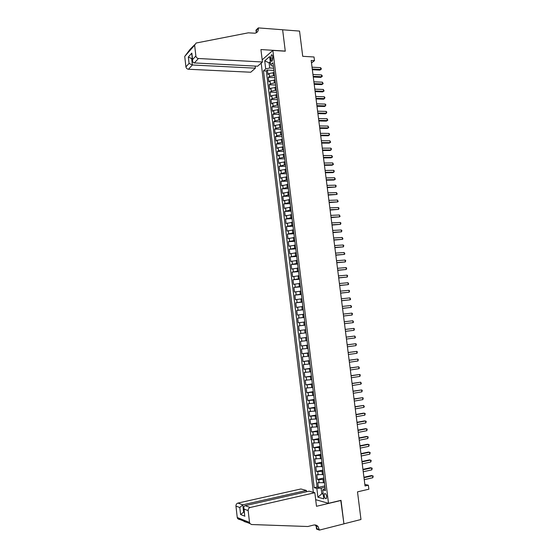 <?xml version="1.0" encoding="UTF-8"?>
<svg xmlns="http://www.w3.org/2000/svg" width="558" height="558" viewBox="0 0 558 558"><rect width="100%" height="100%" fill="white"/><g stroke="black" fill="none" stroke-linecap="round" stroke-linejoin="round"><path stroke-width="0.84" d="M326.695 496.474C326.186 494.144 325.454 493.223 324.498 493.725L324.17 495.79C324.672 498.12 325.405 499.04 326.367 498.538L326.695 496.474M261.193 63.096L313.345 492.316M315.689 499.675L328.495 503.316L341.015 500.338L343.93 523.822L360.977 519.498L357.504 491.863L368.873 489.199L368.364 485.209L364.848 484.428M328.495 503.316L272.862 50.415L285.284 51.197L282.627 29.79L299.548 31.081L302.722 56.309L314.021 56.986L314.489 60.655L311.183 60.466L365.044 485.976L368.364 485.209M274.118 72.617L269.116 73.51L267.945 74.479L267.408 70.071L273.845 70.392M274.515 75.567L269.479 76.453L268.3 77.416L274.745 77.702M268.3 77.416L268.844 81.824L270.016 80.875L275.024 79.989M275.931 87.383L270.923 88.255L269.737 89.182L269.2 84.767L275.638 85.025M276.838 94.776L271.823 95.648L270.637 96.548L270.1 92.126L276.538 92.356M277.745 102.191L272.729 103.049L271.537 103.927L271 99.498L277.452 99.701M278.658 109.612L273.636 110.463L272.444 111.321L271.899 106.885L278.379 107.052M279.572 117.041L274.543 117.891L273.343 118.721L272.806 114.278L279.279 114.418M280.479 124.49L275.45 125.327L274.25 126.136L273.706 121.686L280.186 121.797M281.399 131.939L276.356 132.769L275.157 133.557L274.613 129.107L281.093 129.184M282.313 139.409L277.27 140.232L276.064 140.993L275.519 136.536L281.999 136.577M283.227 146.88L278.184 147.703L276.97 148.442L276.426 143.971L282.906 143.985M284.148 154.371L279.098 155.18L277.884 155.898L277.34 151.42L283.82 151.406M285.068 161.869L280.011 162.671L278.798 163.368L278.247 158.884L284.726 158.835M285.989 169.381L280.925 170.176L279.704 170.846L279.16 166.354L285.64 166.277M286.91 176.9L281.846 177.688L280.618 178.337L280.074 173.838L286.554 173.726M287.837 184.433L281.539 185.835L280.988 181.336L287.475 181.19M288.765 191.98L282.453 193.347L281.902 188.841L288.388 188.667M289.693 199.534L283.373 200.873L282.822 196.36L289.309 196.151M290.62 207.102L284.294 208.406L283.743 203.886L290.23 203.649M291.548 214.677L285.215 215.953L284.657 211.426L291.15 211.154M292.483 222.265L286.135 223.514L285.584 218.98L292.071 218.673M293.41 229.868L287.056 231.082L286.505 226.541L292.999 226.206M294.345 237.485L287.984 238.664L287.426 234.116L293.92 233.746M295.28 245.108L288.911 246.252L288.353 241.698L294.847 241.3M296.221 252.739L289.839 253.855L289.281 249.293L295.775 248.861M297.156 260.391L290.767 261.472L290.209 256.903L296.703 256.436M298.098 268.049L291.701 269.096L291.143 264.52L297.637 264.025M299.039 275.715L292.629 276.733L292.071 272.151L298.572 271.627M299.981 283.394L293.564 284.385L293.006 279.795L299.5 279.23M300.922 291.088L294.498 292.043L293.94 287.447L300.434 286.854M301.871 298.795L295.433 299.716L294.875 295.112L301.376 294.484M302.813 306.509L296.375 307.402L295.81 302.792L302.31 302.129M303.761 314.238L297.316 315.096L296.751 310.478L303.252 309.788M304.717 321.98L298.251 322.803L297.686 318.179L304.194 317.453M305.665 329.736L299.193 330.524L298.628 325.893L305.135 325.133M306.042 332.84L299.576 333.614L300.141 338.253L306.642 337.444M306.998 340.603L300.518 341.35L301.083 345.995L307.591 345.151M307.953 348.387L301.459 349.099L302.031 353.751L308.539 352.872M308.909 356.178L302.408 356.855L302.98 361.514L309.488 360.601M309.864 363.983L303.357 364.625L303.929 369.291L310.436 368.343M310.827 371.795L304.305 372.409L304.877 377.082L311.385 376.099M311.789 379.628L305.261 380.2L305.833 384.88L312.341 383.869M312.745 387.468L306.209 388.005L306.781 392.699L313.296 391.646M313.715 395.315L307.165 395.824L307.737 400.518L314.252 399.437M314.677 403.183L308.121 403.657L308.693 408.358L315.207 407.235M315.64 411.058L309.076 411.497L309.655 416.205L316.17 415.054M316.609 418.946L310.039 419.351L310.611 424.066L317.125 422.88M317.579 426.842L310.994 427.219L311.573 431.941L318.088 430.72M318.548 434.759L311.957 435.094L312.536 439.823L319.05 438.567M319.525 442.682L312.919 442.982L313.498 447.725L320.02 446.428M320.494 450.62L313.889 450.885L314.468 455.635L320.983 454.303M321.471 458.564L314.851 458.802L315.43 463.552L321.952 462.191M322.447 466.53L315.821 466.725L316.4 471.489L322.922 470.087M323.424 474.502L316.791 474.663L317.369 479.434L323.891 477.997M270.581 58.13L270.783 59.776C271.007 61.087 271.432 61.582 272.053 61.254L272.834 58.011L272.632 56.358C272.409 55.047 271.99 54.558 271.376 54.886L270.581 58.13L272.862 58.262M262.176 59.825L272.862 50.415M325.188 488.571L322.684 489.896L325.44 490.601L272.946 62.81L270.637 64.77L272.081 66.025L273.35 66.095M322.684 489.896L323.779 498.831L317.914 497.206L316.839 488.396L314.203 487.72L263.488 70.831L265.713 68.948L264.722 60.843L269.633 56.567L270.637 64.77M324.045 479.28L318.751 479.754L317.369 479.434M324.407 482.489L323.424 482.705L323.026 479.51M323.068 471.301L316.4 471.489M322.092 463.335L315.43 463.552M321.115 455.377L314.468 455.635M320.139 447.432L313.498 447.725M319.169 439.502L312.536 439.823M318.193 431.585L311.573 431.941M317.223 423.675L310.611 424.066M316.253 415.78L309.655 416.205M315.291 407.898L308.693 408.358M314.321 400.03L307.737 400.518M313.359 392.169L306.781 392.699M312.396 384.322L305.833 384.88M311.434 376.49L304.877 377.082M310.478 368.664L303.929 369.291M309.516 360.852L302.98 361.514M308.56 353.054L302.031 353.751M307.604 345.269L301.083 345.995M306.649 337.492L300.141 338.253M305.128 325.077L304.11 325.195L303.733 322.092M304.18 317.335L303.161 317.446L302.778 314.349M303.231 309.599L302.213 309.704L301.829 306.614M302.283 301.878L301.264 301.983L300.888 298.893M301.334 294.171L300.316 294.268L299.939 291.185M300.392 286.47L299.374 286.561L298.997 283.485M299.451 278.784L298.432 278.874L298.056 275.798M298.509 271.111L297.491 271.195L297.114 268.126M297.567 263.446L296.549 263.522L296.172 260.46M296.626 255.794L295.607 255.871L295.238 252.809M295.691 248.157L294.673 248.219L294.296 245.171M294.757 240.526L293.738 240.589L293.362 237.541M293.822 232.909L292.804 232.965L292.427 229.924M292.887 225.306L291.869 225.355L291.499 222.314M291.953 217.711L290.941 217.76L290.565 214.718M291.025 210.129L290.007 210.171L289.637 207.137M290.097 202.561L289.079 202.596L288.709 199.569M289.17 195L288.151 195.028L287.782 192.008M288.242 187.453L287.224 187.474L286.854 184.461M287.314 179.913L286.303 179.934L285.933 176.921M286.394 172.387L285.375 172.401L285.012 169.395M285.473 164.875L284.454 164.882L284.085 161.876M284.552 157.37L283.534 157.377L283.171 154.378M283.631 149.879L282.62 149.879L282.25 146.88M282.711 142.395L281.699 142.395L281.33 139.402M281.797 134.924L280.786 134.917L280.416 131.932M280.883 127.468L279.865 127.454L279.502 124.469M279.97 120.019L278.951 120.005L278.588 117.027M279.056 112.583L278.044 112.563L277.675 109.584M278.142 105.155L277.131 105.127L276.768 102.163M277.235 97.741L276.224 97.713L275.861 94.748M276.329 90.34L275.31 90.305L274.948 87.341M275.422 82.947L274.403 82.905L274.041 79.947M267.408 70.071L266.34 70.971L317.077 487.071L318.339 487.392L324.861 485.92M323.424 482.705L317.76 482.614L318.339 487.392M298.628 325.893L304.11 325.195M297.686 318.179L303.161 317.446M296.751 310.478L302.213 309.704M295.81 302.792L301.264 301.983M294.875 295.112L300.316 294.268M293.94 287.447L299.374 286.561M293.006 279.795L298.432 278.874M292.071 272.151L297.491 271.195M291.143 264.52L296.549 263.522M290.209 256.903L295.607 255.871M289.281 249.293L294.673 248.219M288.353 241.698L293.738 240.589M287.426 234.116L292.804 232.965M286.505 226.541L291.869 225.355M285.584 218.98L290.941 217.76M284.657 211.426L290.007 210.171M283.743 203.886L289.079 202.596M282.822 196.36L288.151 195.028M281.902 188.841L287.224 187.474M280.988 181.336L286.303 179.934M280.074 173.838L285.375 172.401M279.16 166.354L284.454 164.882M278.247 158.884L279.46 158.172L283.534 157.377M277.34 151.42L278.547 150.688L282.62 149.879M276.426 143.971L277.633 143.218L281.699 142.395M275.519 136.536L276.726 135.754L280.786 134.917M274.613 129.107L275.812 128.305L279.865 127.454M273.706 121.686L274.906 120.863L278.951 120.005M272.806 114.278L273.999 113.434L278.044 112.563M271.899 106.885L273.092 106.013L277.131 105.127M271 99.498L272.185 98.606L276.224 97.713M270.1 92.126L271.279 91.212L275.31 90.305M269.2 84.767L270.379 83.826L274.403 82.905M270.407 62.901L269.102 62.831L269.73 67.999L265.713 68.948M273.608 68.195L269.73 67.999M311.497 62.956L314.489 60.655M270.274 61.826L269.102 62.831L264.722 60.843M323.124 493.474L321.813 493.774L323.208 494.151M325.028 487.274L321.122 488.159L321.813 493.774L317.914 497.206M266.34 70.971L263.488 70.831M302.813 306.23L303.196 309.355M303.775 314.042L304.124 317.181M305.693 329.708L306.084 332.847M306.628 337.562L307.046 340.708M307.591 345.423L308.009 348.576M311.462 376.985L311.887 380.165M317.077 487.071L314.203 487.72M316.839 488.396L321.122 488.159M312.354 69.736L319.901 70.12L320.801 69.457L312.264 69.011M320.571 67.644L321.213 68.432L321.303 69.157L320.801 69.457L320.571 67.644L312.034 67.19M321.303 69.157L319.901 70.12M262.441 62.001L198.453 58.499L194.317 62.935L257.622 66.214L262.441 62.001L260.928 49.557L285.271 51.085L282.627 29.755L258.298 27.9L255.976 30.167L256.268 32.573M255.125 66.081L255.376 68.174L250.744 72.226L188.423 69.248C187.049 69.046 186.219 68.243 185.919 66.848L189.064 63.424L188.332 57.007L191.84 53.094L192.587 59.587L195.879 56.002L194.637 45.219L196.123 43.029L248.324 32.824L254.936 33.215C257.357 32.692 258.494 31.06 258.347 28.312L258.298 27.9M185.919 66.848L184.733 56.407L190.048 49.362L194.63 44.717M255.376 68.174L192.391 64.993L188.423 69.248M195.879 56.002C196.186 57.446 197.044 58.283 198.453 58.499M256.129 32.866L256.589 30.027L258.347 28.312M192.301 58.604L191.652 58.569L192.391 64.993L189.064 63.424M188.332 57.007L191.652 58.569L192.224 57.941M191.84 53.094L191.833 54.538M192.587 59.587L192.531 60.592C192.712 62.05 193.305 62.831 194.317 62.935M306.572 491.744L306.419 490.461L300.895 488.975L237.924 503.079L242.779 504.823L243.588 511.839L244.285 512.105M306.419 490.461L242.779 504.823L239.8 507.515L235.95 506.085L237.248 517.496L249.524 522.434L249.928 523.578L251.588 524.534L307.856 526.508L313.617 525.064C315.396 524.687 316.895 525.211 318.116 526.633L319.385 530.1L343.937 523.864L340.785 500.393M341.029 500.463L316.491 506.294L314.838 492.714L250.193 507.487C248.805 507.961 248.129 509.008 248.164 510.612L249.524 522.434M247.606 522.637L244.027 521.465M319.385 530.1L316.539 529.089L316.065 525.162M314.838 492.714L309.09 491.173L245.136 505.667L250.193 507.487M239.249 519.526L237.638 518.598L237.248 517.496M235.95 506.085C235.915 504.537 236.571 503.532 237.924 503.079M314.942 524.938L315.961 525.887L317.181 528.879L319.329 529.64M244.237 511.686L240.603 514.525L239.8 507.515M248.164 510.612L244.125 509.112L243.839 508.185C243.693 506.783 244.125 505.946 245.136 505.667M244.125 509.112L244.606 514.86M313.275 77.025L320.822 77.374L321.729 76.725L313.191 76.32M321.499 74.905L322.14 75.686L322.231 76.411L321.729 76.725L321.499 74.905L312.961 74.493M322.231 76.411L320.822 77.374M314.203 84.321L321.743 84.635L322.657 84L314.119 83.644M322.426 82.179L323.159 83.679L322.657 84L322.426 82.179L313.882 81.81M323.159 83.679L321.743 84.635M315.13 91.631L322.67 91.91L323.584 91.289L315.047 90.975M323.354 89.468L324.086 90.961L323.584 91.289L323.354 89.468L314.81 89.141M324.086 90.961L322.67 91.91M316.051 98.954L323.598 99.191L324.512 98.592L315.974 98.313M324.282 96.764L324.923 97.524L324.512 98.592L324.282 96.764L315.737 96.478M316.979 106.285L324.526 106.487L325.447 105.901L316.902 105.664M325.209 104.074L325.851 104.82L325.447 105.901L325.209 104.074L316.672 103.823M317.914 113.63L325.46 113.797L326.381 113.225L317.837 113.03M326.144 111.391L326.786 112.13L326.381 113.225L326.144 111.391L317.6 111.188M318.841 120.981L326.388 121.114L327.316 120.556L318.771 120.402M327.079 118.721L327.811 120.186L327.316 120.556L327.079 118.721L318.534 118.554M319.776 128.347L327.323 128.438L328.25 127.894L319.706 127.782M328.013 126.059L328.746 127.517L328.25 127.894L328.013 126.059L319.469 125.941M320.711 135.72L328.257 135.775L329.185 135.252L320.641 135.182M328.948 133.411L329.59 134.129L329.185 135.252L328.948 133.411L320.404 133.327M321.645 143.106L329.192 143.127L330.127 142.611L321.575 142.583M329.89 140.769L330.622 142.22L330.127 142.611L329.89 140.769L321.345 140.735M322.58 150.5L330.134 150.486L331.061 149.99L322.517 150.004M330.831 148.142L331.466 148.846L331.061 149.99L330.831 148.142L322.28 148.149M323.514 157.907L331.068 157.858L332.003 157.377L323.459 157.433M331.766 155.529L332.498 156.958L332.003 157.377L331.766 155.529L323.221 155.57M324.456 165.328L332.01 165.238L332.945 164.77L324.4 164.868M332.714 162.922L333.44 164.345L332.945 164.77L332.714 162.922L324.163 163.013M325.398 172.757L332.952 172.631L333.893 172.178L325.342 172.324M333.656 170.329L334.291 171.006L333.893 172.178L333.656 170.329L325.105 170.455M326.339 180.199L333.893 180.032L334.835 179.599L326.284 179.781M334.598 177.744L335.33 179.153L334.835 179.599L334.598 177.744L326.046 177.918M327.281 187.648L335.783 187.028L327.232 187.258M335.546 185.172L336.181 185.835L335.783 187.028L335.546 185.172L326.995 185.389M328.223 195.112L336.732 194.47L328.181 194.742M336.495 192.608L337.22 194.003L336.732 194.47L336.495 192.608L327.944 192.866M329.171 202.589L337.681 201.919L329.129 202.233M337.444 200.057L338.169 201.445L337.681 201.919L337.444 200.057L328.892 200.357M330.12 210.073L338.629 209.383L330.078 209.738M338.392 207.513L339.027 208.155L338.629 209.383L338.392 207.513L329.841 207.862M331.068 217.564L339.585 216.86L331.027 217.257M339.348 214.99L340.073 216.364L339.585 216.86L339.348 214.99L330.789 215.374M332.017 225.076L340.54 224.344L331.982 224.783M340.296 222.468L340.931 223.088L340.54 224.344L340.296 222.468L331.745 222.9M332.973 232.595L341.496 231.835L332.938 232.323M341.252 229.966L341.88 230.573L341.496 231.835L341.252 229.966L332.694 230.44M333.921 240.121L342.452 239.347L333.893 239.877M342.207 237.464L342.933 238.824L342.452 239.347L342.207 237.464L333.649 237.987M334.877 247.661L343.407 246.866L334.849 247.438M343.17 244.983L343.798 245.576L343.407 246.866L343.17 244.983L334.612 245.548M335.832 255.215L344.37 254.392L335.804 255.013M344.126 252.509L344.851 253.848L344.37 254.392L344.126 252.509L335.567 253.116M336.788 262.776L345.325 261.932L336.767 262.595M345.088 260.049L345.716 260.628L345.325 261.932L345.088 260.049L336.53 260.698M337.75 270.351L346.288 269.486L337.729 270.191M346.051 267.596L346.678 268.168L346.288 269.486L346.051 267.596L337.485 268.293M338.706 277.94L347.257 277.047L338.692 277.8M347.013 275.157L347.641 275.722L347.257 277.047L347.013 275.157L338.448 275.896M339.669 285.536L348.22 284.622L339.655 285.417M347.976 282.725L348.701 284.036L348.22 284.622L347.976 282.725L339.417 283.513M340.631 293.145L349.189 292.211L340.624 293.048M348.945 290.313L349.566 290.858L349.189 292.211L348.945 290.313L340.38 291.137M341.601 300.762L350.152 299.806L341.587 300.692M349.915 297.902L350.633 299.2L350.152 299.806L349.915 297.902L341.35 298.781M342.563 308.393L351.121 307.416L342.556 308.344M350.884 305.512L351.603 306.802L351.121 307.416L350.884 305.512L342.312 306.426M343.533 316.037L352.098 315.033L343.526 316.009M351.854 313.129L352.475 313.645L352.098 315.033L351.854 313.129L343.282 314.091M344.502 323.696L353.068 322.663L344.502 323.682M352.823 320.759L353.542 322.029L353.068 322.663L352.823 320.759L344.258 321.764M345.228 329.45L353.8 328.397L354.044 330.308L345.472 331.368M345.228 329.443L353.8 328.397L354.421 328.899L354.044 330.308M346.204 337.144L354.769 336.049L355.014 337.96L346.448 339.069M346.197 337.116L354.769 336.049L355.488 337.304L355.014 337.96M347.181 344.851L355.746 343.707L355.99 345.625L347.425 346.783M347.174 344.802L355.746 343.707L356.367 344.195L355.99 345.625M348.157 352.572L356.729 351.387L356.974 353.305L348.401 354.504M348.143 352.503L356.729 351.387L357.343 351.861L356.974 353.305M349.134 360.308L357.706 359.073L357.95 360.991L349.378 362.24M349.12 360.21L357.706 359.073L358.327 359.54L357.95 360.991M350.117 368.05L358.689 366.766L358.934 368.692L350.361 369.989M350.096 367.931L358.689 366.766L359.401 367.994L358.934 368.692M351.094 375.806L359.666 374.474L359.917 376.406L351.345 377.745M351.08 375.66L359.666 374.474L360.287 374.927L359.917 376.406M352.077 383.569L360.656 382.195L360.9 384.127L352.328 385.515M352.056 383.409L360.656 382.195L361.368 383.409L360.9 384.127M353.061 391.346L361.64 389.93L361.884 391.862L353.312 393.292M353.04 391.165L361.64 389.93L362.254 390.363L361.884 391.862M354.051 399.137L362.623 397.673L362.874 399.612L354.295 401.09M354.023 398.928L362.623 397.673L363.237 398.098L362.874 399.612M355.034 406.942L363.614 405.429L363.858 407.368L355.286 408.895M355.007 406.712L363.614 405.429L364.325 406.622L363.858 407.368M356.025 414.754L364.604 413.199L364.848 415.138L356.276 416.707M355.997 414.503L363.572 413.122L365.218 413.604L364.848 415.138M357.015 422.58L365.595 420.976L365.846 422.922L357.266 424.54M356.981 422.301L364.562 420.885L366.208 421.374L365.846 422.922M358.006 430.42L366.585 428.767L366.836 430.713L358.257 432.38M357.971 430.12L365.553 428.663L367.199 429.151L366.836 430.713M359.003 438.267L367.582 436.565L367.834 438.518L359.254 440.234M358.961 437.946L366.543 436.447L368.189 436.949L367.834 438.518M360.001 446.128L368.58 444.384L368.824 446.337L360.245 448.095M359.952 445.786L367.534 444.245L369.187 444.754L368.824 446.337M360.991 454.003L369.577 452.21L369.821 454.17L361.242 455.977M360.949 453.633L368.531 452.05L370.184 452.573L369.821 454.17M361.996 461.891L370.575 460.05L370.826 462.01L362.24 463.865M361.94 461.494L369.522 459.869L371.182 460.399L370.826 462.01M362.993 469.787L371.572 467.897L371.823 469.864L363.244 471.761M362.937 469.369L370.519 467.702L372.179 468.239L371.823 469.864M363.99 477.697L372.577 475.758L372.828 477.725L364.241 479.678M363.935 477.257L371.523 475.549L373.183 476.093L372.828 477.725M322.44 474.712L322.05 471.524M321.464 466.739L321.073 463.552M320.487 458.767L320.097 455.586M319.511 450.815L319.12 447.635M318.534 442.871L318.151 439.704M317.565 434.947L317.174 431.773M316.595 427.023L316.205 423.864M315.626 419.121L315.235 415.961M314.656 411.225L314.273 408.072M313.694 403.35L313.303 400.198M312.724 395.476L312.341 392.337M311.762 387.622L311.378 384.483M310.799 379.775L310.415 376.643M309.843 371.942L309.46 368.81M308.881 364.123L308.497 360.998M307.925 356.311L307.542 353.193M306.97 348.513L306.586 345.402M306.014 340.729L305.631 337.618M305.059 332.959L304.682 329.848M273.504 75.518L273.141 72.568M269.479 76.453L269.116 73.51M319.141 482.949L318.751 479.754M318.172 474.97L317.781 471.782M317.195 467.004L316.805 463.824M316.226 459.053L315.835 455.879M315.256 451.115L314.865 447.941M314.287 443.185L313.896 440.018M313.317 435.268L312.933 432.108M312.354 427.365L311.964 424.213M311.392 419.476L311.001 416.324M310.422 411.595L310.039 408.449M309.467 403.727L309.083 400.588M308.504 395.873L308.121 392.734M307.549 388.033L307.165 384.894M306.586 380.2L306.209 377.069M305.638 372.381L305.254 369.257M304.682 364.569L304.298 361.451M303.726 356.778L303.35 353.66M302.778 348.994L302.394 345.883M301.829 341.224L301.446 338.113M300.881 333.461L300.497 330.357M299.932 325.712L299.555 322.615M298.99 317.976L298.607 314.886M298.042 310.248L297.665 307.165M297.1 302.541L296.723 299.458M296.159 294.833L295.782 291.757M295.217 287.147L294.847 284.071M294.282 279.467L293.906 276.398M293.348 271.802L292.971 268.74M292.413 264.143L292.036 261.088M291.478 256.506L291.102 253.451M290.544 248.868L290.174 245.82M289.616 241.251L289.239 238.203M288.681 233.642L288.312 230.6M287.754 226.046L287.384 223.005M286.826 218.457L286.456 215.423M285.905 210.882L285.536 207.855M284.978 203.321L284.608 200.294M284.057 195.767L283.687 192.747M283.136 188.227L282.767 185.214M282.215 180.694L281.846 177.688M281.295 173.175L280.925 170.176M280.381 165.67L280.011 162.671M279.46 158.172L279.098 155.18M278.547 150.688L278.184 147.703M277.633 143.218L277.27 140.232M276.726 135.754L276.356 132.769M275.812 128.305L275.45 125.327M274.906 120.863L274.543 117.891M273.999 113.434L273.636 110.463M273.092 106.013L272.729 103.049M272.185 98.606L271.823 95.648M271.279 91.212L270.923 88.255M270.379 83.826L270.016 80.875M272.743 59.887L270.783 59.776M194.637 45.219L184.733 56.407M244.941 516.22L240.603 514.525M325.223 493.558L324.498 493.725M274.145 72.847L273.783 69.862M275.059 80.303L274.696 77.318M275.98 87.773L275.61 84.781M276.894 95.251L276.531 92.258M277.814 102.742L277.445 99.749M278.735 110.247L278.365 107.248M279.656 117.759L279.286 114.753M280.583 125.285L280.214 122.279M281.504 132.825L281.134 129.805M282.432 140.372L282.062 137.352M283.359 147.933L282.99 144.906M284.287 155.501L283.917 152.474M285.215 163.082L284.845 160.048M286.149 170.678L285.78 167.644M287.084 178.288L286.707 175.24M288.019 185.905L287.642 182.857M288.953 193.528L288.577 190.48M289.888 201.173L289.518 198.111M290.83 208.825L290.453 205.762M291.771 216.49L291.395 213.421M292.713 224.163L292.336 221.094M293.654 231.849L293.278 228.773M294.596 239.549L294.219 236.466M295.545 247.257L295.168 244.174M296.493 254.978L296.117 251.888M297.442 262.713L297.065 259.616M298.391 270.456L298.014 267.359M299.346 278.219L298.962 275.115M300.295 285.982L299.918 282.878M301.25 293.766L300.867 290.655M302.206 301.557L301.822 298.439M305.087 325.014L304.703 321.875M308.944 356.45L308.553 353.298M309.913 364.339L309.523 361.179M310.883 372.242L310.492 369.075M312.822 388.082L312.431 384.908M313.798 396.02L313.408 392.839M314.775 403.971L314.384 400.784M315.751 411.93L315.361 408.742M316.728 419.909L316.337 416.714M317.711 427.895L317.314 424.701M318.688 435.896L318.297 432.694M319.671 443.91L319.281 440.701M320.655 451.931L320.264 448.723M321.645 459.973L321.248 456.751M322.629 468.022L322.238 464.8M323.619 476.086L323.228 472.856M324.61 484.156L324.212 480.926M272.081 54.928L271.376 54.886M192.531 60.592L191.785 54.105M315.961 525.887L318.116 526.633M249.928 523.578L237.638 518.598M244.648 515.278L243.839 508.185"/></g></svg>
